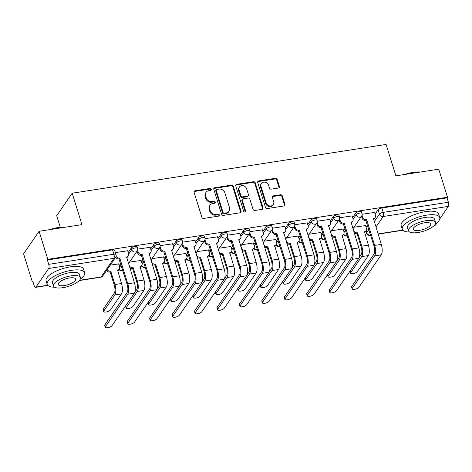 <?xml version="1.0" encoding="UTF-8"?>
<svg xmlns="http://www.w3.org/2000/svg" width="472" height="472" viewBox="0 0 472 472"><rect width="100%" height="100%" fill="white"/><g stroke="black" fill="none" stroke-linecap="round" stroke-linejoin="round"><path stroke-width="0.71" d="M211.373 189.266A1.08 0.932 34.5 0 0 210.081 188.452L195.078 190.782A1.54 1.327 34.5 0 0 194.098 192.381L201.851 217.273A1.54 1.327 34.5 0 0 203.692 218.436L218.695 216.105A1.08 0.932 34.5 0 0 218.093 214.17L216.152 214.471A4.932 4.248 34.5 0 1 210.252 210.748L209.609 208.677A4.932 4.248 34.5 0 1 210.064 205.178A4.932 4.248 34.5 0 1 212.748 203.55L214.689 203.243A1.08 0.932 34.5 0 0 214.087 201.308L212.146 201.609A4.932 4.248 34.5 0 1 206.246 197.886L205.603 195.815A4.932 4.248 34.5 0 1 206.057 192.316A4.932 4.248 34.5 0 1 208.742 190.688L210.683 190.387A1.08 0.932 34.5 0 0 211.373 189.266M210.96 190.299A1.08 0.932 34.5 0 0 209.633 189.107L194.623 191.437A1.54 1.327 34.5 0 0 194.069 191.661M218.973 216.017A1.08 0.932 34.5 0 0 217.639 214.825L215.698 215.132L216.152 214.471M214.966 203.161A1.08 0.932 34.5 0 0 213.639 201.969L211.692 202.27L212.146 201.609M278.397 188.057A1.54 1.327 34.5 0 0 279.377 186.452L277.206 179.466A1.54 1.327 34.5 0 0 275.359 178.304L258.697 180.894A1.54 1.327 34.5 0 0 257.718 182.499L265.47 207.391A1.54 1.327 34.5 0 0 267.311 208.553L283.973 205.963A1.54 1.327 34.5 0 0 284.958 204.358L282.327 195.927A1.54 1.327 34.5 0 0 280.486 194.759L273.353 195.868A1.54 1.327 34.5 0 0 272.373 197.473L273.677 201.656A4.124 3.552 34.5 0 1 273.294 204.577A4.124 3.552 34.5 0 1 269.429 205.863A4.124 3.552 34.5 0 1 266.12 202.83L261.016 186.44A4.124 3.552 34.5 0 1 261.394 183.519A4.124 3.552 34.5 0 1 265.264 182.233A4.124 3.552 34.5 0 1 268.574 185.266L269.423 187.998A1.54 1.327 34.5 0 0 271.264 189.16L278.397 188.057M48.704 268.485L35.925 287.07A3.139 1.18 -98.8 0 1 35.53 287.359A3.139 1.18 -98.8 0 1 34.143 285.566L32.786 281.2L32.332 281.855L23.6 253.818L39.087 231.292L81.963 224.631L72.175 193.213L386.102 144.432L395.884 175.85L438.759 169.183L447.491 197.219L47.819 259.329L47.365 259.983L48.728 264.349L113.9 254.225A3.139 1.074 -17.3 0 1 116 254.603L114.637 250.237A3.139 1.074 -17.3 0 0 112.542 249.859L113.9 254.225A3.139 1.18 -98.8 0 1 113.876 258.355L48.704 268.485A3.139 1.18 -98.8 0 0 48.728 264.349M39.087 231.292L47.819 259.329M233.286 186.292A1.54 1.327 34.5 0 0 231.439 185.13L214.778 187.72A1.54 1.327 34.5 0 0 213.798 189.319L221.551 214.211A1.54 1.327 34.5 0 0 223.392 215.38L240.053 212.789A1.54 1.327 34.5 0 0 241.039 211.185L233.286 186.292L232.832 186.947A1.54 1.327 34.5 0 0 230.991 185.785L214.323 188.375A1.54 1.327 34.5 0 0 213.769 188.599M236.737 184.304L253.399 181.72A1.54 1.327 34.5 0 1 255.246 182.882L262.998 207.774A1.54 1.327 34.5 0 1 262.013 209.373L254.886 210.482A1.54 1.327 34.5 0 1 253.039 209.32L249.894 199.225A1.54 1.327 34.5 0 0 248.054 198.063L243.322 198.795A1.54 1.327 34.5 0 0 242.343 200.399L245.617 210.907A1.08 0.932 34.5 0 1 243.64 211.214L235.758 185.909A1.54 1.327 34.5 0 1 236.737 184.304L236.283 184.965L252.951 182.375L253.399 181.72M366.071 227.238L367.511 225.15M375.104 214.105L378.084 209.769L379.447 214.135A3.139 1.074 -17.3 0 1 383.229 212.37L448.4 202.246A3.139 1.18 81.2 0 1 448.376 206.376L439.774 218.89M32.332 281.855L32.957 281.76M60.28 227.268L56.687 215.739L72.175 193.213M437.379 222.377L435.597 224.967A3.139 1.18 81.2 0 1 435.202 225.25L434.311 225.392M447.491 197.219L447.037 197.88L448.4 202.246M118.673 263.931L110.224 265.116M127.7 250.797L115.369 252.585M141.116 260.444L129.517 262.119M150.143 247.31L137.706 249.116M163.56 256.957L151.96 258.632M172.587 243.817L160.15 245.629M186.003 253.47L174.404 255.145M195.03 240.331L182.593 242.142M208.447 249.983L196.848 251.659M217.48 236.844L205.037 238.649M230.891 246.496L219.291 248.172M239.923 233.357L227.48 235.162M253.334 243.003L241.735 244.685M262.367 229.87L249.924 231.675M275.778 239.516L264.178 241.192M284.811 226.383L272.368 228.188M298.221 236.029L286.622 237.705M307.254 222.896L294.811 224.702M320.665 232.543L309.066 234.218M329.698 219.409L317.255 221.215M343.109 229.056L331.509 230.731M352.142 215.916L339.698 217.728M343.628 230.725L345.067 228.637M352.661 217.592L355.64 213.255L356.124 214.801A3.139 1.074 -17.3 0 1 359.298 213.161A3.139 1.074 -17.3 0 1 362 213.421L361.517 211.875A3.139 1.074 162.7 0 0 358.82 211.609A3.139 1.074 162.7 0 0 355.64 213.255M321.184 234.218L322.624 232.124M330.217 221.079L333.197 216.742L333.68 218.288A3.139 1.074 -17.3 0 1 336.855 216.648A3.139 1.074 -17.3 0 1 339.557 216.908L339.073 215.362A3.139 1.074 162.7 0 0 336.377 215.096A3.139 1.074 162.7 0 0 333.197 216.742M298.741 237.705L300.18 235.611M307.773 224.566L310.753 220.229L311.237 221.781A3.139 1.074 -17.3 0 1 314.411 220.135A3.139 1.074 -17.3 0 1 317.113 220.4L316.629 218.849A3.139 1.074 162.7 0 0 313.927 218.589A3.139 1.074 162.7 0 0 310.753 220.229M276.297 241.192L277.737 239.103M285.33 228.053L288.309 223.716L288.793 225.268A3.139 1.074 -17.3 0 1 291.967 223.622A3.139 1.074 -17.3 0 1 294.67 223.887L294.186 222.336A3.139 1.074 162.7 0 0 291.484 222.076A3.139 1.074 162.7 0 0 288.309 223.716M253.853 244.679L255.293 242.59M262.886 231.54L265.866 227.203L266.35 228.755A3.139 1.074 -17.3 0 1 269.524 227.115A3.139 1.074 -17.3 0 1 272.226 227.374L271.742 225.822A3.139 1.074 162.7 0 0 269.04 225.563A3.139 1.074 162.7 0 0 265.866 227.203M231.41 248.166L232.849 246.077M240.443 235.026L243.422 230.69L243.906 232.242A3.139 1.074 -17.3 0 1 247.08 230.601A3.139 1.074 -17.3 0 1 249.782 230.861L249.299 229.309A3.139 1.074 162.7 0 0 246.596 229.05A3.139 1.074 162.7 0 0 243.422 230.69M208.966 251.653L210.406 249.564M217.999 238.519L220.979 234.177L221.462 235.729A3.139 1.074 -17.3 0 1 224.637 234.088A3.139 1.074 -17.3 0 1 227.339 234.348L226.855 232.796A3.139 1.074 162.7 0 0 224.153 232.537A3.139 1.074 162.7 0 0 220.979 234.177M186.523 255.14L187.962 253.051M195.555 242.006L198.535 237.67L199.019 239.215A3.139 1.074 -17.3 0 1 202.193 237.575A3.139 1.074 -17.3 0 1 204.895 237.835L204.411 236.283A3.139 1.074 162.7 0 0 201.709 236.024A3.139 1.074 162.7 0 0 198.535 237.67M164.079 258.627L165.519 256.538M173.112 245.493L176.091 241.157L176.575 242.702A3.139 1.074 -17.3 0 1 179.749 241.062A3.139 1.074 -17.3 0 1 182.452 241.322L181.968 239.776A3.139 1.074 162.7 0 0 179.266 239.51A3.139 1.074 162.7 0 0 176.091 241.157M141.635 262.119L143.075 260.025M150.668 248.98L153.648 244.643L154.132 246.189A3.139 1.074 -17.3 0 1 157.306 244.549A3.139 1.074 -17.3 0 1 160.008 244.809L159.524 243.263A3.139 1.074 162.7 0 0 156.822 242.997A3.139 1.074 162.7 0 0 153.648 244.643M119.192 265.606L120.631 263.512M128.225 252.467L131.204 248.13L131.688 249.682A3.139 1.074 -17.3 0 1 134.862 248.036A3.139 1.074 -17.3 0 1 137.564 248.296L137.081 246.75A3.139 1.074 162.7 0 0 134.378 246.49A3.139 1.074 162.7 0 0 131.204 248.13M374.585 212.429L362.142 214.241M365.552 225.569L353.953 227.244M447.037 197.88L381.866 208.005A3.139 1.074 162.7 0 0 378.084 209.769M47.365 259.983L112.542 249.859M206.057 192.316L205.603 192.977A4.932 4.248 34.5 0 0 205.149 196.47L205.603 195.815M211.692 202.27A4.932 4.248 34.5 0 1 205.798 198.547L205.149 196.47M210.064 205.178L209.609 205.833A4.932 4.248 34.5 0 0 209.155 209.332L209.609 208.677M215.698 215.132A4.932 4.248 34.5 0 1 209.804 211.409L209.155 209.332M240.614 212.565A1.54 1.327 34.5 0 0 240.584 211.839L232.832 186.947M216.931 189.414A1.08 0.932 34.5 0 0 216.247 190.535L223.049 212.382A1.08 0.932 34.5 0 0 224.342 213.202L226.389 212.884A4.932 4.248 34.5 0 0 229.079 211.249A4.932 4.248 34.5 0 0 229.534 207.757L224.878 192.818A4.932 4.248 34.5 0 0 218.984 189.095L216.931 189.414M216.347 189.773L215.893 190.428A1.08 0.932 34.5 0 0 215.798 191.195L216.247 190.535M229.079 211.249L228.625 211.91A4.932 4.248 34.5 0 1 225.94 213.539L223.893 213.857A1.08 0.932 34.5 0 1 222.601 213.043L215.798 191.195M262.568 209.155A1.54 1.327 34.5 0 0 262.544 208.429L254.792 183.537A1.54 1.327 34.5 0 0 252.951 182.375M242.484 199.308L242.03 199.963A1.54 1.327 34.5 0 0 241.888 201.054L245.163 211.568L245.617 210.907M245.204 211.946A1.08 0.932 34.5 0 0 245.163 211.568M246.632 188.747A4.124 3.552 34.5 0 0 243.328 185.714A4.124 3.552 34.5 0 0 239.457 187A4.124 3.552 34.5 0 0 239.08 189.921L240.879 195.697A1.54 1.327 34.5 0 0 242.72 196.859L247.452 196.128A1.54 1.327 34.5 0 0 248.431 194.523L246.632 188.747M239.457 187L239.009 187.655A4.124 3.552 34.5 0 0 238.625 190.582L239.08 189.921M248.29 195.614L247.841 196.275A1.54 1.327 34.5 0 1 246.998 196.783L242.266 197.52A1.54 1.327 34.5 0 1 240.425 196.352L238.625 190.582M236.283 184.965A1.54 1.327 34.5 0 0 235.729 185.183M261.394 183.519L260.945 184.174A4.124 3.552 34.5 0 0 260.568 187.101L261.016 186.44M273.294 204.577L272.845 205.237A4.124 3.552 34.5 0 1 268.975 206.524A4.124 3.552 34.5 0 1 265.671 203.485L260.568 187.101M284.527 205.739A1.54 1.327 34.5 0 0 284.504 205.019L281.878 196.582A1.54 1.327 34.5 0 0 280.032 195.42L272.904 196.529A1.54 1.327 34.5 0 0 272.35 196.747M278.952 187.832A1.54 1.327 34.5 0 0 278.928 187.107L276.751 180.127A1.54 1.327 34.5 0 0 274.91 178.965L258.243 181.549A1.54 1.327 34.5 0 0 257.688 181.773M103.663 311.591L103.097 309.756A3.611 1.239 -17.3 0 1 103.232 309.195L114.271 293.136A5.888 2.207 -98.8 0 0 114.318 285.389L110.153 272.008L110.737 271.152L114.908 284.539A7.93 2.974 81.2 0 1 114.843 294.97L103.805 311.03A3.611 1.239 162.7 0 0 103.663 311.591A3.611 1.239 162.7 0 0 106.772 311.886A3.611 1.239 162.7 0 0 110.424 309.998L121.463 293.938A7.93 2.974 81.2 0 0 121.528 283.507L117.575 270.09A3.139 2.708 34.5 0 0 119.286 269.052A3.139 2.708 34.5 0 0 119.575 266.827L118.631 263.813M110.153 272.008L109.935 272.043A3.139 2.708 -145.5 0 1 106.554 270.456M107.138 269.606A3.139 2.708 34.5 0 0 110.525 271.188L110.737 271.152M119.286 269.052L118.696 269.907A3.139 2.708 -145.5 0 1 117.563 270.792M105.409 326.712A3.611 1.239 162.7 0 0 105.268 327.273A3.611 1.239 162.7 0 0 108.377 327.568A3.611 1.239 162.7 0 0 112.023 325.68L134.355 293.2L127.735 294.227L105.409 326.712L104.837 324.878L127.163 292.398A5.888 2.207 -98.8 0 0 127.216 284.651L118.968 258.904A3.139 2.708 -145.5 0 1 115.581 257.323A3.139 3.139 0 0 0 116 254.603M105.268 327.273L104.695 325.438A3.611 1.239 -17.3 0 1 104.837 324.878M119.18 258.868L119.77 258.019L127.8 283.796A7.93 2.974 81.2 0 1 127.735 294.227M116.053 256.272A3.139 2.708 34.5 0 0 119.552 258.048L119.77 258.019M134.355 293.2A7.93 2.974 81.2 0 0 134.42 282.769L126.602 256.957A3.139 2.708 34.5 0 0 128.313 255.918L127.729 256.768A3.139 2.708 -145.5 0 1 126.596 257.653M128.313 255.918A3.139 2.708 34.5 0 0 128.602 253.688L127.664 250.673M134.667 292.634L136.715 289.649A5.888 2.207 -98.8 0 0 136.762 281.902L132.597 268.521L133.181 267.665L137.352 281.046A7.93 2.974 81.2 0 1 137.287 291.484L126.248 307.543A3.611 1.239 162.7 0 0 126.107 308.098A3.611 1.239 162.7 0 0 129.216 308.399A3.611 1.239 162.7 0 0 132.868 306.511L143.907 290.451A7.93 2.974 81.2 0 0 143.972 280.02L140.019 266.603A3.139 2.708 34.5 0 0 141.73 265.565A3.139 2.708 34.5 0 0 142.019 263.341L141.081 260.326M126.107 308.098L125.54 306.269A3.611 1.239 -17.3 0 1 125.528 306.039M132.597 268.521L132.378 268.55A3.139 2.708 -145.5 0 1 129.759 267.807M128.62 263.423L129.21 265.329A3.139 2.708 34.5 0 0 132.968 267.701L133.181 267.665M145.282 267.117A3.139 2.708 -145.5 0 1 145.11 267.152A3.139 2.708 34.5 0 1 141.724 265.571L141.14 266.42A3.139 2.708 -145.5 0 1 140.007 267.305M157.111 289.147L159.158 286.162A5.888 2.207 -98.8 0 0 159.212 278.415L155.04 265.034L155.624 264.178L159.796 277.56A7.93 2.974 81.2 0 1 159.731 287.991L148.692 304.051A3.611 1.239 162.7 0 0 148.55 304.611A3.611 1.239 162.7 0 0 151.66 304.912A3.611 1.239 162.7 0 0 155.312 303.024L166.35 286.964A7.93 2.974 81.2 0 0 166.415 276.533L162.462 263.116A3.139 2.708 34.5 0 0 164.173 262.078A3.139 2.708 34.5 0 0 164.462 259.854L163.524 256.839M148.55 304.611L147.984 302.782A3.611 1.239 -17.3 0 1 147.972 302.552M155.04 265.034L154.822 265.063A3.139 2.708 -145.5 0 1 152.202 264.32M151.064 259.936L151.654 261.842A3.139 2.708 34.5 0 0 155.412 264.214L155.624 264.178M167.725 263.63A3.139 2.708 -145.5 0 1 167.554 263.665A3.139 2.708 34.5 0 1 164.167 262.084L163.583 262.933A3.139 2.708 -145.5 0 1 162.451 263.813M127.853 323.226A3.611 1.239 162.7 0 0 127.711 323.78A3.611 1.239 162.7 0 0 130.821 324.081A3.611 1.239 162.7 0 0 134.473 322.193L156.798 289.714L150.179 290.74L127.853 323.226L127.281 321.391L149.606 288.911A5.888 2.207 -98.8 0 0 149.659 281.164L141.411 255.417A3.139 2.708 -145.5 0 1 137.653 253.045L137.063 251.145M127.711 323.78L127.139 321.951A3.611 1.239 -17.3 0 1 127.281 321.391M141.63 255.381L142.214 254.526L150.243 280.309A7.93 2.974 81.2 0 1 150.179 290.74M137.588 250.089L138.243 252.19A3.139 2.708 34.5 0 0 141.995 254.561L142.214 254.526M156.798 289.714A7.93 2.974 81.2 0 0 156.863 279.282L149.046 253.464A3.139 2.708 34.5 0 0 150.757 252.426L150.173 253.281A3.139 2.708 -145.5 0 1 149.04 254.166M150.757 252.426A3.139 2.708 34.5 0 0 151.046 250.201L150.108 247.186M150.297 319.733A3.611 1.239 162.7 0 0 150.155 320.293A3.611 1.239 162.7 0 0 153.264 320.594A3.611 1.239 162.7 0 0 156.916 318.706L179.242 286.227L172.622 287.253L150.297 319.733L149.724 317.904L172.056 285.424A5.888 2.207 -98.8 0 0 172.103 277.678L163.855 251.93A3.139 2.708 -145.5 0 1 160.102 249.558L159.507 247.652M150.155 320.293L149.589 318.464A3.611 1.239 -17.3 0 1 149.724 317.904M164.073 251.895L164.657 251.039L172.687 276.822A7.93 2.974 81.2 0 1 172.622 287.253M160.032 246.596L160.686 248.703A3.139 2.708 34.5 0 0 164.439 251.075L164.657 251.039M179.242 286.227A7.93 2.974 81.2 0 0 179.307 275.796L171.489 249.977A3.139 2.708 34.5 0 0 173.2 248.939L172.616 249.794A3.139 2.708 -145.5 0 1 171.483 250.679M173.2 248.939A3.139 2.708 34.5 0 0 173.489 246.714L172.551 243.7M49.436 229.681A19.157 6.555 -17.3 0 1 58.056 227.557A19.157 6.555 -17.3 0 1 65.455 227.191M64.581 227.327A19.629 6.72 162.7 0 0 58.321 227.781A19.629 6.72 162.7 0 0 51.259 229.398M80.21 279.223A19.629 6.72 162.7 0 0 84.671 272.704A19.629 6.72 162.7 0 0 71.573 270.326A19.629 6.72 162.7 0 0 47.188 284.374A19.629 6.72 162.7 0 0 54.563 287.212M84.671 272.704L83.573 269.182A19.629 6.72 162.7 0 0 70.475 266.804A19.629 6.72 162.7 0 0 46.091 280.852L47.188 284.374M53.442 285.985L52.433 282.74A14.136 4.838 -17.3 0 1 69.992 272.627A14.136 4.838 -17.3 0 1 79.426 274.338L80.435 277.577A14.136 4.838 162.7 0 0 71.001 275.866A14.136 4.838 162.7 0 0 53.442 285.985A14.136 4.838 162.7 0 0 62.876 287.69A14.136 4.838 162.7 0 0 80.435 277.577M69.561 277.967A9.11 3.115 162.7 0 0 58.245 284.486A9.11 3.115 162.7 0 0 64.322 285.589A9.11 3.115 162.7 0 0 75.638 279.07A9.11 3.115 162.7 0 0 69.561 277.967M404.51 174.504A19.157 6.555 -17.3 0 1 413.13 172.38A19.157 6.555 -17.3 0 1 420.528 172.014M419.655 172.156A19.629 6.72 162.7 0 0 413.395 172.605A19.629 6.72 162.7 0 0 406.333 174.221M435.284 224.047A19.629 6.72 162.7 0 0 439.745 217.527A19.629 6.72 162.7 0 0 426.647 215.149A19.629 6.72 162.7 0 0 402.262 229.203A19.629 6.72 162.7 0 0 409.637 232.035M439.745 217.527L438.647 214.005A19.629 6.72 162.7 0 0 425.549 211.627A19.629 6.72 162.7 0 0 401.165 225.681L402.262 229.203M408.516 230.808L407.507 227.563A14.136 4.838 -17.3 0 1 425.065 217.45A14.136 4.838 -17.3 0 1 434.5 219.161L435.508 222.4A14.136 4.838 162.7 0 0 426.074 220.689A14.136 4.838 162.7 0 0 408.516 230.808A14.136 4.838 162.7 0 0 417.95 232.513A14.136 4.838 162.7 0 0 435.508 222.4M424.629 222.796A9.11 3.115 162.7 0 0 413.313 229.309A9.11 3.115 162.7 0 0 419.39 230.413A9.11 3.115 162.7 0 0 430.706 223.893A9.11 3.115 162.7 0 0 424.629 222.796M179.555 285.654L181.602 282.675A5.888 2.207 -98.8 0 0 181.655 274.928L177.484 261.541L178.068 260.692L182.239 274.073A7.93 2.974 81.2 0 1 182.174 284.504L171.135 300.564A3.611 1.239 162.7 0 0 170.994 301.124A3.611 1.239 162.7 0 0 174.103 301.425A3.611 1.239 162.7 0 0 177.755 299.537L188.794 283.477A7.93 2.974 81.2 0 0 188.859 273.046L184.906 259.63A3.139 2.708 34.5 0 0 186.617 258.591A3.139 2.708 34.5 0 0 186.906 256.361L185.968 253.346M170.994 301.124L170.427 299.295A3.611 1.239 -17.3 0 1 170.416 299.065M177.484 261.541L177.265 261.577A3.139 2.708 -145.5 0 1 174.646 260.833M173.507 256.449L174.097 258.355A3.139 2.708 34.5 0 0 177.855 260.721L178.068 260.692M190.169 260.143A3.139 2.708 -145.5 0 1 189.998 260.178A3.139 2.708 34.5 0 1 186.611 258.591L186.027 259.441A3.139 2.708 -145.5 0 1 184.894 260.326M201.998 282.167L204.052 279.188A5.888 2.207 -98.8 0 0 204.099 271.441L199.927 258.054L200.517 257.205L204.683 270.586A7.93 2.974 81.2 0 1 204.618 281.017L193.579 297.077A3.611 1.239 162.7 0 0 193.437 297.637A3.611 1.239 162.7 0 0 196.547 297.938A3.611 1.239 162.7 0 0 200.199 296.05L211.238 279.99A7.93 2.974 81.2 0 0 211.303 269.559L207.35 256.143A3.139 2.708 34.5 0 0 209.061 255.104A3.139 2.708 34.5 0 0 209.35 252.874L208.412 249.859M193.437 297.637L192.871 295.808A3.611 1.239 -17.3 0 1 192.859 295.578M199.927 258.054L199.709 258.09A3.139 2.708 -145.5 0 1 197.089 257.346M195.951 252.962L196.541 254.868A3.139 2.708 34.5 0 0 200.299 257.234L200.517 257.205M212.612 256.656A3.139 2.708 -145.5 0 1 212.441 256.685A3.139 2.708 34.5 0 1 209.055 255.104L208.471 255.954A3.139 2.708 -145.5 0 1 207.338 256.839M224.442 278.681L226.495 275.701A5.888 2.207 -98.8 0 0 226.542 267.954L222.371 254.567L222.961 253.712L227.126 267.099A7.93 2.974 81.2 0 1 227.061 277.53L216.023 293.59A3.611 1.239 162.7 0 0 215.881 294.15A3.611 1.239 162.7 0 0 218.99 294.451A3.611 1.239 162.7 0 0 222.642 292.563L233.681 276.503A7.93 2.974 81.2 0 0 233.746 266.072L229.793 252.65A3.139 2.708 34.5 0 0 231.504 251.611A3.139 2.708 34.5 0 0 231.793 249.387L230.855 246.372M215.881 294.15L215.315 292.321A3.611 1.239 -17.3 0 1 215.303 292.091M222.371 254.567L222.153 254.603A3.139 2.708 -145.5 0 1 219.533 253.859M218.394 249.476L218.99 251.375A3.139 2.708 34.5 0 0 222.743 253.747L222.961 253.712M231.504 251.611L230.914 252.467A3.139 2.708 -145.5 0 1 229.781 253.352M172.74 316.246A3.611 1.239 162.7 0 0 172.599 316.806A3.611 1.239 162.7 0 0 175.708 317.107A3.611 1.239 162.7 0 0 179.36 315.219L201.686 282.74L195.066 283.766L172.74 316.246L172.168 314.417L194.499 281.937A5.888 2.207 -98.8 0 0 194.547 274.191L186.298 248.443A3.139 2.708 -145.5 0 1 182.546 246.071L181.95 244.166M172.599 316.806L172.032 314.977A3.611 1.239 -17.3 0 1 172.168 314.417M186.517 248.408L187.101 247.552L195.131 273.335A7.93 2.974 81.2 0 1 195.066 283.766M182.475 243.109L183.13 245.216A3.139 2.708 34.5 0 0 186.882 247.588L187.101 247.552M201.686 282.74A7.93 2.974 81.2 0 0 201.75 272.309L193.933 246.49A3.139 2.708 34.5 0 0 195.644 245.452L195.06 246.307A3.139 2.708 -145.5 0 1 193.927 247.192M195.644 245.452A3.139 2.708 34.5 0 0 195.933 243.227L194.995 240.213M195.184 312.759A3.611 1.239 162.7 0 0 195.042 313.319A3.611 1.239 162.7 0 0 198.151 313.62A3.611 1.239 162.7 0 0 201.804 311.732L224.129 279.253L217.509 280.279L195.184 312.759L194.612 310.93L216.943 278.45A5.888 2.207 -98.8 0 0 216.99 270.704L208.742 244.95A3.139 2.708 -145.5 0 1 204.99 242.584L204.394 240.679M195.042 313.319L194.476 311.49A3.611 1.239 -17.3 0 1 194.612 310.93M208.96 244.921L209.544 244.065L217.574 269.848A7.93 2.974 81.2 0 1 217.509 280.279M204.919 239.623L205.574 241.729A3.139 2.708 34.5 0 0 209.332 244.101L209.544 244.065M224.129 279.253A7.93 2.974 81.2 0 0 224.194 268.822L216.377 243.003A3.139 2.708 34.5 0 0 218.088 241.965L217.503 242.82A3.139 2.708 -145.5 0 1 216.371 243.705M218.088 241.965A3.139 2.708 34.5 0 0 218.377 239.741L217.439 236.726M217.627 309.272A3.611 1.239 162.7 0 0 217.486 309.833A3.611 1.239 162.7 0 0 220.595 310.133A3.611 1.239 162.7 0 0 224.247 308.245L246.573 275.766L239.953 276.793L217.627 309.272L217.055 307.443L239.387 274.958A5.888 2.207 -98.8 0 0 239.434 267.211L231.186 241.463A3.139 2.708 -145.5 0 1 227.433 239.097L226.837 237.192M217.486 309.833L216.919 308.004A3.611 1.239 -17.3 0 1 217.055 307.443M231.404 241.434L231.988 240.578L240.018 266.361A7.93 2.974 81.2 0 1 239.953 276.793M227.362 236.136L228.017 238.242A3.139 2.708 34.5 0 0 231.776 240.614L231.988 240.578M246.573 275.766A7.93 2.974 81.2 0 0 246.638 265.329L238.82 239.516A3.139 2.708 34.5 0 0 240.531 238.478L239.947 239.333A3.139 2.708 -145.5 0 1 238.814 240.213M240.531 238.478A3.139 2.708 34.5 0 0 240.82 236.254L239.882 233.239M246.885 275.194L248.939 272.214A5.888 2.207 -98.8 0 0 248.986 264.467L244.815 251.08L245.405 250.225L249.57 263.612A7.93 2.974 81.2 0 1 249.505 274.043L238.466 290.103A3.611 1.239 162.7 0 0 238.325 290.663A3.611 1.239 162.7 0 0 241.434 290.964A3.611 1.239 162.7 0 0 245.086 289.076L256.125 273.017A7.93 2.974 81.2 0 0 256.19 262.585L252.237 249.163A3.139 2.708 34.5 0 0 253.948 248.124A3.139 2.708 34.5 0 0 254.237 245.9L253.299 242.885M238.325 290.663L237.758 288.829A3.611 1.239 -17.3 0 1 237.746 288.604M244.815 251.08L244.602 251.116A3.139 2.708 -145.5 0 1 241.977 250.372M240.838 245.989L241.434 247.888A3.139 2.708 34.5 0 0 245.186 250.26L245.405 250.225M257.5 249.682A3.139 2.708 -145.5 0 1 257.328 249.712A3.139 2.708 34.5 0 1 253.942 248.13L253.358 248.98A3.139 2.708 -145.5 0 1 252.225 249.865M240.071 305.785A3.611 1.239 162.7 0 0 239.929 306.346A3.611 1.239 162.7 0 0 243.039 306.647A3.611 1.239 162.7 0 0 246.691 304.759L269.016 272.273L262.397 273.306L240.071 305.785L239.499 303.95L261.83 271.471A5.888 2.207 -98.8 0 0 261.877 263.724L253.629 237.976A3.139 2.708 -145.5 0 1 249.877 235.605L249.281 233.705M239.929 306.346L239.363 304.511A3.611 1.239 -17.3 0 1 239.499 303.95M253.847 237.947L254.432 237.091L262.462 262.875A7.93 2.974 81.2 0 1 262.397 273.306M249.806 232.649L250.461 234.755A3.139 2.708 34.5 0 0 254.219 237.121L254.432 237.091M269.016 272.273A7.93 2.974 81.2 0 0 269.081 261.842L261.264 236.029A3.139 2.708 34.5 0 0 262.975 234.991L262.391 235.847A3.139 2.708 -145.5 0 1 261.258 236.726M262.975 234.991A3.139 2.708 34.5 0 0 263.264 232.761L262.326 229.752M269.329 271.707L271.382 268.721A5.888 2.207 -98.8 0 0 271.43 260.975L267.258 247.593L267.848 246.738L272.014 260.125A7.93 2.974 81.2 0 1 271.949 270.556L260.91 286.616A3.611 1.239 162.7 0 0 260.768 287.177A3.611 1.239 162.7 0 0 263.877 287.477A3.611 1.239 162.7 0 0 267.53 285.589L278.568 269.53A7.93 2.974 81.2 0 0 278.633 259.093L274.68 245.676A3.139 2.708 34.5 0 0 276.391 244.638A3.139 2.708 34.5 0 0 276.68 242.413L275.742 239.398M260.768 287.177L260.202 285.342A3.611 1.239 -17.3 0 1 260.19 285.118M267.258 247.593L267.046 247.629A3.139 2.708 -145.5 0 1 264.42 246.88M263.282 242.502L263.877 244.402A3.139 2.708 34.5 0 0 267.63 246.773L267.848 246.738M279.943 246.195A3.139 2.708 -145.5 0 1 279.772 246.225A3.139 2.708 34.5 0 1 276.385 244.643L275.801 245.493A3.139 2.708 -145.5 0 1 274.669 246.378M262.515 302.298A3.611 1.239 162.7 0 0 262.373 302.859A3.611 1.239 162.7 0 0 265.482 303.16A3.611 1.239 162.7 0 0 269.134 301.266L291.46 268.786L284.84 269.819L262.515 302.298L261.942 300.463L284.274 267.984A5.888 2.207 -98.8 0 0 284.321 260.237L276.073 234.49A3.139 2.708 -145.5 0 1 272.32 232.118L271.724 230.218M262.373 302.859L261.807 301.024A3.611 1.239 -17.3 0 1 261.942 300.463M276.291 234.454L276.875 233.605L284.905 259.388A7.93 2.974 81.2 0 1 284.84 269.819M272.25 229.162L272.904 231.268A3.139 2.708 34.5 0 0 276.663 233.634L276.875 233.605M291.46 268.786A7.93 2.974 81.2 0 0 291.525 258.355L283.707 232.543A3.139 2.708 34.5 0 0 285.418 231.504L284.834 232.354A3.139 2.708 -145.5 0 1 283.702 233.239M285.418 231.504A3.139 2.708 34.5 0 0 285.707 229.274L284.769 226.259M291.773 268.22L293.826 265.234A5.888 2.207 -98.8 0 0 293.873 257.488L289.702 244.107L290.292 243.251L294.457 256.638A7.93 2.974 81.2 0 1 294.392 267.069L283.353 283.129A3.611 1.239 162.7 0 0 283.218 283.69A3.611 1.239 162.7 0 0 286.321 283.985A3.611 1.239 162.7 0 0 289.973 282.097L301.012 266.037A7.93 2.974 81.2 0 0 301.077 255.606L297.124 242.189A3.139 2.708 34.5 0 0 298.835 241.151A3.139 2.708 34.5 0 0 299.124 238.926L298.186 235.911M283.218 283.69L282.645 281.855A3.611 1.239 -17.3 0 1 282.634 281.625M289.702 244.107L289.489 244.142A3.139 2.708 -145.5 0 1 286.864 243.393M285.725 239.009L286.321 240.915A3.139 2.708 34.5 0 0 290.073 243.286L290.292 243.251M302.387 242.702A3.139 2.708 -145.5 0 1 302.216 242.738A3.139 2.708 34.5 0 1 298.829 241.157L298.245 242.006A3.139 2.708 -145.5 0 1 297.112 242.891M284.958 298.811A3.611 1.239 162.7 0 0 284.817 299.372A3.611 1.239 162.7 0 0 287.926 299.667A3.611 1.239 162.7 0 0 291.578 297.779L313.904 265.299L307.284 266.326L284.958 298.811L284.386 296.976L306.717 264.497A5.888 2.207 -98.8 0 0 306.765 256.75L298.516 231.003A3.139 2.708 -145.5 0 1 294.764 228.631L294.168 226.731M284.817 299.372L284.25 297.537A3.611 1.239 -17.3 0 1 284.386 296.976M298.735 230.967L299.319 230.118L307.349 255.895A7.93 2.974 81.2 0 1 307.284 266.326M294.693 225.675L295.348 227.775A3.139 2.708 34.5 0 0 299.106 230.147L299.319 230.118M313.904 265.299A7.93 2.974 81.2 0 0 313.968 254.868L306.151 229.056A3.139 2.708 34.5 0 0 307.862 228.017L307.278 228.867A3.139 2.708 -145.5 0 1 306.145 229.752M307.862 228.017A3.139 2.708 34.5 0 0 308.151 225.787L307.213 222.772M314.216 264.733L316.269 261.748A5.888 2.207 -98.8 0 0 316.317 254.001L312.145 240.62L312.735 239.764L316.901 253.145A7.93 2.974 81.2 0 1 316.836 263.582L305.797 279.642A3.611 1.239 162.7 0 0 305.661 280.197A3.611 1.239 162.7 0 0 308.765 280.498A3.611 1.239 162.7 0 0 312.417 278.61L323.456 262.55A7.93 2.974 81.2 0 0 323.521 252.119L319.568 238.702A3.139 2.708 34.5 0 0 321.279 237.664A3.139 2.708 34.5 0 0 321.568 235.439L320.63 232.425M305.661 280.197L305.089 278.368A3.611 1.239 -17.3 0 1 305.077 278.138M312.145 240.62L311.933 240.649A3.139 2.708 -145.5 0 1 309.308 239.906M308.169 235.522L308.765 237.428A3.139 2.708 34.5 0 0 312.517 239.8L312.735 239.764M321.279 237.664L320.689 238.519A3.139 2.708 -145.5 0 1 319.562 239.404M307.402 295.325A3.611 1.239 162.7 0 0 307.26 295.879A3.611 1.239 162.7 0 0 310.369 296.18A3.611 1.239 162.7 0 0 314.022 294.292L336.347 261.812L329.727 262.839L307.402 295.325L306.829 293.49L329.161 261.01A5.888 2.207 -98.8 0 0 329.208 253.263L320.96 227.516A3.139 2.708 -145.5 0 1 317.208 225.144L316.612 223.244M307.26 295.879L306.694 294.05A3.611 1.239 -17.3 0 1 306.829 293.49M321.178 227.48L321.762 226.625L329.792 252.408A7.93 2.974 81.2 0 1 329.727 262.839M317.137 222.188L317.792 224.288A3.139 2.708 34.5 0 0 321.55 226.66L321.762 226.625M336.347 261.812A7.93 2.974 81.2 0 0 336.412 251.381L328.601 225.563A3.139 2.708 34.5 0 0 330.306 224.524L329.721 225.38A3.139 2.708 -145.5 0 1 328.589 226.265M330.306 224.524A3.139 2.708 34.5 0 0 330.595 222.3L329.657 219.285M336.66 261.246L338.713 258.261A5.888 2.207 -98.8 0 0 338.76 250.514L334.589 237.133L335.179 236.277L339.344 249.658A7.93 2.974 81.2 0 1 339.279 260.09L328.241 276.149A3.611 1.239 162.7 0 0 328.105 276.71A3.611 1.239 162.7 0 0 331.208 277.011A3.611 1.239 162.7 0 0 334.86 275.123L345.899 259.063A7.93 2.974 81.2 0 0 345.964 248.632L342.011 235.215A3.139 2.708 34.5 0 0 343.722 234.177A3.139 2.708 34.5 0 0 344.011 231.953L343.073 228.938M328.105 276.71L327.533 274.881A3.611 1.239 -17.3 0 1 327.521 274.651M334.589 237.133L334.377 237.162A3.139 2.708 -145.5 0 1 331.751 236.419M330.612 232.035L331.208 233.941A3.139 2.708 34.5 0 0 334.961 236.313L335.179 236.277M343.722 234.177L343.132 235.032A3.139 2.708 -145.5 0 1 342.005 235.911M329.845 291.832A3.611 1.239 162.7 0 0 329.704 292.392A3.611 1.239 162.7 0 0 332.813 292.693A3.611 1.239 162.7 0 0 336.465 290.805L358.791 258.326L352.171 259.352L329.845 291.832L329.273 290.003L351.605 257.523A5.888 2.207 -98.8 0 0 351.652 249.776L343.404 224.029A3.139 2.708 -145.5 0 1 339.651 221.657L339.055 219.751M329.704 292.392L329.137 290.563A3.611 1.239 -17.3 0 1 329.273 290.003M343.622 223.993L344.206 223.138L352.236 248.921A7.93 2.974 81.2 0 1 352.171 259.352M339.58 218.695L340.235 220.802A3.139 2.708 34.5 0 0 343.994 223.173L344.206 223.138M358.791 258.326A7.93 2.974 81.2 0 0 358.856 247.894L351.044 222.076A3.139 2.708 34.5 0 0 352.749 221.038L352.165 221.893A3.139 2.708 -145.5 0 1 351.032 222.778M352.749 221.038A3.139 2.708 34.5 0 0 353.038 218.813L352.1 215.798M359.103 257.753L361.157 254.774A5.888 2.207 -98.8 0 0 361.204 247.027L357.033 233.64L357.623 232.79L361.788 246.172A7.93 2.974 81.2 0 1 361.723 256.603L350.684 272.663A3.611 1.239 162.7 0 0 350.548 273.223A3.611 1.239 162.7 0 0 353.652 273.524A3.611 1.239 162.7 0 0 357.304 271.636L368.343 255.576A7.93 2.974 81.2 0 0 368.408 245.145L364.455 231.728A3.139 2.708 34.5 0 0 366.166 230.69A3.139 2.708 34.5 0 0 366.455 228.46L365.517 225.445M350.548 273.223L349.976 271.394A3.611 1.239 -17.3 0 1 349.964 271.164M357.033 233.64L356.82 233.675A3.139 2.708 -145.5 0 1 354.195 232.932M353.056 228.548L353.652 230.454A3.139 2.708 34.5 0 0 357.404 232.82L357.623 232.79M366.166 230.69L365.576 231.54A3.139 2.708 -145.5 0 1 364.449 232.425M352.289 288.345A3.611 1.239 162.7 0 0 352.147 288.905A3.611 1.239 162.7 0 0 355.257 289.206A3.611 1.239 162.7 0 0 358.909 287.318L381.234 254.839L374.615 255.865L352.289 288.345L351.717 286.516L374.048 254.036A5.888 2.207 -98.8 0 0 374.095 246.29L365.847 220.542A3.139 2.708 -145.5 0 1 362.095 218.17L361.499 216.264M352.147 288.905L351.581 287.076A3.611 1.239 -17.3 0 1 351.717 286.516M366.065 220.507L366.65 219.651L374.679 245.434A7.93 2.974 81.2 0 1 374.615 255.865M362.024 215.208L362.679 217.315A3.139 2.708 34.5 0 0 366.437 219.686L366.65 219.651M381.234 254.839A7.93 2.974 81.2 0 0 381.299 244.407L373.488 218.589A3.139 2.708 34.5 0 0 375.199 217.551L374.609 218.406A3.139 2.708 -145.5 0 1 373.476 219.291M375.199 217.551A3.139 2.708 34.5 0 0 375.488 215.326L374.544 212.311M209.633 189.107L210.081 188.452M217.639 214.825L218.093 214.17M213.639 201.969L214.087 201.308M366.077 230.82L366.667 232.72L368.874 229.516M374.231 221.716L379.447 214.135A3.139 2.708 -145.5 0 0 383.199 216.506L375.913 227.109M378.031 233.911L402.746 230.07M434.541 225.126L435.597 224.967M448.376 206.376L383.199 216.506A3.139 1.18 -98.8 0 0 383.229 212.37L381.866 208.005M79.473 280.303L101.096 276.946L113.876 258.355A3.139 2.708 34.5 0 0 115.587 257.317L102.807 275.908A3.139 2.708 34.5 0 1 101.096 276.946A3.139 1.18 81.2 0 1 100.701 277.229A3.139 3.139 0 0 0 102.807 275.908M35.925 287.07L47.678 285.247M344.1 232.301L345.551 230.188M353.127 219.161L356.124 214.801A3.139 2.708 -145.5 0 0 359.882 217.173A3.139 2.708 -145.5 0 0 361.593 216.135A3.139 3.139 0 0 0 362 213.421M321.656 235.788L323.108 233.675M330.683 222.654L333.68 218.288A3.139 2.708 -145.5 0 0 337.439 220.66A3.139 2.708 -145.5 0 0 339.15 219.622A3.139 3.139 0 0 0 339.557 216.908M299.207 239.274L300.664 237.162M308.24 226.141L311.237 221.781A3.139 2.708 -145.5 0 0 314.995 224.147A3.139 2.708 -145.5 0 0 316.7 223.108A3.139 3.139 0 0 0 317.113 220.4M276.763 242.761L278.22 240.649M285.796 229.628L288.793 225.268A3.139 2.708 -145.5 0 0 292.551 227.64A3.139 2.708 -145.5 0 0 294.257 226.601A3.139 3.139 0 0 0 294.67 223.887M254.32 246.248L255.777 244.136M263.352 233.115L266.35 228.755A3.139 2.708 -145.5 0 0 270.102 231.127A3.139 2.708 -145.5 0 0 271.813 230.088A3.139 3.139 0 0 0 272.226 227.374M231.876 249.741L233.333 247.623M240.909 236.602L243.906 232.242A3.139 2.708 -145.5 0 0 247.658 234.613A3.139 2.708 -145.5 0 0 249.369 233.575A3.139 3.139 0 0 0 249.782 230.861M209.432 253.228L210.89 251.116M218.465 240.089L221.462 235.729A3.139 2.708 -145.5 0 0 225.215 238.1A3.139 2.708 -145.5 0 0 226.926 237.062A3.139 3.139 0 0 0 227.339 234.348M186.989 256.715L188.446 254.603M196.022 243.576L199.019 239.215A3.139 2.708 -145.5 0 0 202.771 241.587A3.139 2.708 -145.5 0 0 204.482 240.549A3.139 3.139 0 0 0 204.895 237.835M164.545 260.202L166.002 258.09M173.578 247.062L176.575 242.702A3.139 2.708 -145.5 0 0 180.328 245.074A3.139 2.708 -145.5 0 0 182.039 244.036A3.139 3.139 0 0 0 182.452 241.322M142.101 263.689L143.553 261.577M151.134 250.555L154.132 246.189A3.139 2.708 -145.5 0 0 157.884 248.561A3.139 2.708 -145.5 0 0 159.595 247.523A3.139 3.139 0 0 0 160.008 244.809M119.658 267.176L121.109 265.063M128.691 254.042L131.688 249.682A3.139 2.708 -145.5 0 0 135.44 252.048A3.139 2.708 -145.5 0 0 137.151 251.01A3.139 3.139 0 0 0 137.564 248.296M122.838 270.603A3.139 2.708 -145.5 0 1 122.667 270.639A3.139 2.708 34.5 0 1 119.28 269.058M235.056 253.169A3.139 2.708 -145.5 0 1 234.885 253.198A3.139 2.708 34.5 0 1 231.498 251.617M324.83 239.215A3.139 2.708 -145.5 0 1 324.659 239.251A3.139 2.708 34.5 0 1 321.273 237.67M347.274 235.729A3.139 2.708 -145.5 0 1 347.103 235.764A3.139 2.708 34.5 0 1 343.716 234.183M365.888 231.091L366.549 233.209A3.139 1.074 -17.3 0 1 366.667 232.72A3.139 2.708 -145.5 0 0 370.426 235.091A3.139 1.18 81.2 0 1 370.03 235.38L370.667 235.28M205.798 198.547L206.246 197.886M209.804 211.409L210.252 210.748M194.623 191.437L195.078 190.782M240.584 211.839L241.039 211.185M214.323 188.375L214.778 187.72M230.991 185.785L231.439 185.13M222.601 213.043L223.049 212.382M223.893 213.857L224.342 213.202M225.94 213.539L226.389 212.884M254.792 183.537L255.246 182.882M262.544 208.429L262.998 207.774M241.888 201.054L242.343 200.399M240.425 196.352L240.879 195.697M242.266 197.52L242.72 196.859M246.998 196.783L247.452 196.128M265.671 203.485L266.12 202.83M272.904 196.529L273.353 195.868M280.032 195.42L280.486 194.759M281.878 196.582L282.327 195.927M284.504 205.019L284.958 204.358M258.243 181.549L258.697 180.894M274.91 178.965L275.359 178.304M276.751 180.127L277.206 179.466M278.928 187.107L279.377 186.452M103.232 309.195L103.805 311.03M109.935 272.043L110.525 271.188M114.908 284.539L121.528 283.507M114.843 294.97L121.463 293.938M119.552 258.048L118.968 258.904M134.42 282.769L127.8 283.796M125.7 305.785L126.248 307.543M132.378 268.55L132.968 267.701M137.352 281.046L143.972 280.02M137.287 291.484L143.907 290.451M148.143 302.298L148.692 304.051M154.822 265.063L155.412 264.214M159.796 277.56L166.415 276.533M159.731 287.991L166.35 286.964M141.995 254.561L141.411 255.417M156.863 279.282L150.243 280.309M138.243 252.19L137.653 253.045M164.439 251.075L163.855 251.93M179.307 275.796L172.687 276.822M160.686 248.703L160.102 249.558M170.587 298.811L171.135 300.564M177.265 261.577L177.855 260.721M182.239 274.073L188.859 273.046M182.174 284.504L188.794 283.477M193.036 295.325L193.579 297.077M199.709 258.09L200.299 257.234M204.683 270.586L211.303 269.559M204.618 281.017L211.238 279.99M215.48 291.838L216.023 293.59M222.153 254.603L222.743 253.747M227.126 267.099L233.746 266.072M227.061 277.53L233.681 276.503M186.882 247.588L186.298 248.443M201.75 272.309L195.131 273.335M183.13 245.216L182.546 246.071M209.332 244.101L208.742 244.95M224.194 268.822L217.574 269.848M205.574 241.729L204.99 242.584M231.776 240.614L231.186 241.463M246.638 265.329L240.018 266.361M228.017 238.242L227.433 239.097M237.923 288.351L238.466 290.103M244.602 251.116L245.186 250.26M249.57 263.612L256.19 262.585M249.505 274.043L256.125 273.017M254.219 237.121L253.629 237.976M269.081 261.842L262.462 262.875M250.461 234.755L249.877 235.605M260.367 284.864L260.91 286.616M267.046 247.629L267.63 246.773M272.014 260.125L278.633 259.093M271.949 270.556L278.568 269.53M276.663 233.634L276.073 234.49M291.525 258.355L284.905 259.388M272.904 231.268L272.32 232.118M282.811 281.377L283.353 283.129M289.489 244.142L290.073 243.286M294.457 256.638L301.077 255.606M294.392 267.069L301.012 266.037M299.106 230.147L298.516 231.003M313.968 254.868L307.349 255.895M295.348 227.775L294.764 228.631M305.254 277.884L305.797 279.642M311.933 240.649L312.517 239.8M316.901 253.145L323.521 252.119M316.836 263.582L323.456 262.55M321.55 226.66L320.96 227.516M336.412 251.381L329.792 252.408M317.792 224.288L317.208 225.144M327.698 274.397L328.241 276.149M334.377 237.162L334.961 236.313M339.344 249.658L345.964 248.632M339.279 260.09L345.899 259.063M343.994 223.173L343.404 224.029M358.856 247.894L352.236 248.921M340.235 220.802L339.651 221.657M350.141 270.91L350.684 272.663M356.82 233.675L357.404 232.82M361.788 246.172L368.408 245.145M361.723 256.603L368.343 255.576M366.437 219.686L365.847 220.542M381.299 244.407L374.679 245.434M362.679 217.315L362.095 218.17M137.151 251.01L128.461 263.653M119.062 269.376A3.139 3.139 0 0 0 122.885 270.763M159.595 247.523L150.91 260.166M141.506 265.889A3.139 3.139 0 0 0 145.329 267.276M182.039 244.036L173.354 256.68M163.949 262.402A3.139 3.139 0 0 0 167.772 263.789M204.482 240.549L195.797 253.187M186.393 258.916A3.139 3.139 0 0 0 190.216 260.302M226.926 237.062L218.241 249.7M208.836 255.429A3.139 3.139 0 0 0 212.66 256.815M249.369 233.575L240.685 246.213M231.28 251.942A3.139 3.139 0 0 0 235.103 253.322M271.813 230.088L263.128 242.726M253.724 248.455A3.139 3.139 0 0 0 257.547 249.835M294.257 226.601L285.572 239.239M276.167 244.968A3.139 3.139 0 0 0 279.996 246.349M316.7 223.108L308.015 235.752M298.611 241.475A3.139 3.139 0 0 0 302.44 242.862M339.15 219.622L330.459 232.265M321.054 237.988A3.139 3.139 0 0 0 324.883 239.375M361.593 216.135L352.903 228.778M343.498 234.501A3.139 3.139 0 0 0 347.327 235.888M366.549 233.209A3.139 3.139 0 0 0 370.03 235.38M378.096 234.124L402.929 230.265M35.53 287.359L47.861 285.442M79.237 280.563L100.701 277.229"/></g></svg>
